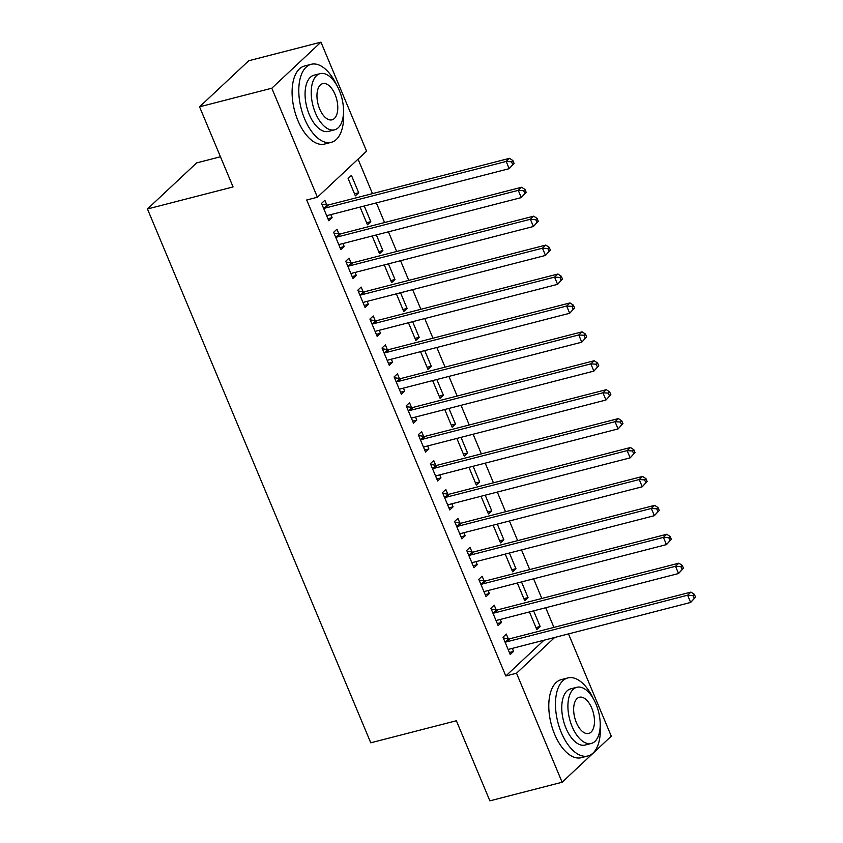 <?xml version="1.0" encoding="UTF-8"?>
<svg xmlns="http://www.w3.org/2000/svg" width="843" height="843" viewBox="0 0 843 843"><rect width="100%" height="100%" fill="white"/><g stroke="black" fill="none" stroke-linecap="round" stroke-linejoin="round"><path stroke-width="1.26" d="M553.925 627.392L545.706 607.74M541.828 598.477L533.608 578.825M529.731 569.562L521.511 549.91M517.634 540.637L509.414 520.995M505.537 511.722L497.317 492.07M493.44 482.807L485.22 463.155M481.342 453.892L473.123 434.24M469.245 424.967L461.026 405.314M457.148 396.052L448.929 376.399M445.051 367.137L436.832 347.485M432.954 338.212L424.735 318.57M420.857 309.297L412.638 289.644M408.76 280.382L400.541 260.729M396.663 251.467L388.444 231.814M384.566 222.541L376.347 202.889M372.469 193.627L358.054 159.148M568.498 633.904L611.28 736.181L562.123 782.241L516.517 673.22L554.683 637.466M220.455 156.777L196.619 162.91L147.451 208.98L370.762 742.799L456.369 720.744L489.878 800.85L562.123 782.241M147.451 208.98L233.068 186.925L199.559 106.819L248.727 60.759L320.962 42.15L366.568 151.171L317.4 197.23L271.804 88.209L320.962 42.15M518.002 582.84L517.465 583.356L524.725 600.701L528.045 597.592L521.501 581.944M496.169 609.816L494.209 605.137L490.889 608.246L498.15 625.601L501.469 622.492L500.205 619.468M493.808 525.01L493.271 525.516L500.531 542.871L503.851 539.752L497.307 524.104M471.975 551.986L470.015 547.297L466.695 550.416L473.956 567.76L477.275 564.652L476.01 561.628M469.625 467.17L469.077 467.675L476.337 485.031L479.656 481.922L473.113 466.274M447.781 494.146L445.831 489.467L442.501 492.575L449.762 509.931L453.081 506.812L451.816 503.787M445.431 409.34L444.883 409.846L452.143 427.19L455.462 424.082L448.919 408.434M423.586 436.305L421.637 431.627L418.307 434.746L425.567 452.09L428.887 448.982L427.622 445.958M421.237 351.499L420.689 352.005L427.949 369.36L431.268 366.241L424.724 350.604M399.392 378.475L397.443 373.797L394.113 376.905L401.373 394.261L404.693 391.141L403.428 388.117M397.042 293.67L396.505 294.175L403.755 311.52L407.085 308.412L400.53 292.763M375.209 320.635L373.249 315.956L369.919 319.065L377.179 336.42L380.509 333.312L379.234 330.287M372.848 235.829L372.311 236.335L379.561 253.69L382.891 250.571L376.347 234.934M351.015 262.805L349.055 258.127L345.735 261.235L352.985 278.58L356.315 275.471L355.051 272.447M351.436 175.386L348.117 178.495L355.367 195.85L358.696 192.741L351.436 175.386M326.821 204.965L324.861 200.286L321.541 203.395L328.791 220.75L332.121 217.642L330.856 214.617M317.4 197.23L306.704 199.991L505.811 675.981L543.977 640.227M338.918 233.88L336.958 229.201L333.638 232.32L340.888 249.665L344.218 246.556L342.953 243.532M360.751 206.914L360.214 207.42L367.464 224.765L370.794 221.656L364.25 206.008M363.112 291.72L361.152 287.041L357.832 290.15L365.082 307.505L368.412 304.386L367.148 301.362M384.945 264.744L384.408 265.25L391.658 282.605L394.988 279.497L388.444 263.848M387.306 349.56L385.346 344.871L382.016 347.99L389.276 365.335L392.596 362.227L391.331 359.202M409.14 322.584L408.592 323.09L415.852 340.446L419.182 337.326L412.627 321.678M411.489 407.39L409.54 402.712L406.21 405.82L413.47 423.175L416.79 420.067L415.525 417.043M433.334 380.414L432.786 380.931L440.046 398.275L443.365 395.167L436.822 379.519M435.683 465.231L433.734 460.552L430.404 463.661L437.665 481.005L440.984 477.897L439.719 474.872M457.528 438.255L456.98 438.76L464.24 456.116L467.559 452.997L461.016 437.359M459.878 523.06L457.918 518.382L454.598 521.49L461.859 538.846L465.178 535.737L463.913 532.713M481.722 496.095L481.174 496.601L488.434 513.945L491.754 510.837L485.21 495.189M484.072 580.901L482.112 576.222L478.792 579.331L486.053 596.686L489.372 593.567L488.108 590.543M505.905 553.925L505.368 554.431L512.628 571.786L515.948 568.667L509.404 553.029M508.266 638.741L506.306 634.052L502.986 637.171L510.247 654.516L513.566 651.407L512.302 648.383M530.099 611.765L529.562 612.271L536.822 629.616L540.142 626.507L533.598 610.859M199.559 106.819L271.804 88.209M505.811 675.981L516.517 673.22M327.948 218.716L332.121 217.642M354.524 193.816L358.696 192.741M340.045 247.631L344.218 246.556M366.621 222.731L370.794 221.656M352.132 276.546L356.315 275.471M378.718 251.646L382.891 250.571M364.229 305.461L368.412 304.386M390.804 280.571L394.988 279.497M376.326 334.386L380.509 333.312M402.901 309.486L407.085 308.412M388.423 363.301L392.596 362.227M414.998 338.401L419.182 337.326M400.52 392.216L404.693 391.141M427.095 367.316L431.268 366.241M412.617 421.142L416.79 420.067M439.192 396.242L443.365 395.167M424.714 450.057L428.887 448.982M451.29 425.157L455.462 424.082M436.811 478.972L440.984 477.897M463.387 454.071L467.559 452.997M448.908 507.886L453.081 506.812M475.484 482.997L479.656 481.922M461.005 536.812L465.178 535.737M487.581 511.912L491.754 510.837M473.102 565.727L477.275 564.652M499.678 540.827L503.851 539.752M485.199 594.642L489.372 593.567M511.775 569.752L515.948 568.667M497.296 623.567L501.469 622.492M523.872 598.667L528.045 597.592M509.393 652.482L513.566 651.407M535.969 627.582L540.142 626.507M514.093 163.426L512.892 160.539L511.553 161.782L512.765 164.67L514.093 163.426L509.204 168.674L328.075 215.334A3.224 2.655 -133.1 0 0 327.158 215.797L326.842 216.071M512.765 164.67L509.204 168.674L506.179 161.445L509.499 158.326L328.37 204.986A3.224 2.655 -133.1 0 1 327.284 205.039L321.889 204.227M323.491 208.084L323.954 208.147A3.224 2.655 -133.1 0 0 325.05 208.105L506.179 161.445L511.553 161.782M512.892 160.539L509.499 158.326M526.19 192.352L524.989 189.454L523.651 190.697L524.862 193.595L526.19 192.352L521.301 197.589L340.172 244.249A3.224 2.655 -133.1 0 0 339.255 244.712L338.939 244.986M524.862 193.595L521.301 197.589L518.276 190.36L521.596 187.251L340.467 233.901A3.224 2.655 -133.1 0 1 339.381 233.954L333.976 233.142M335.588 236.999L336.051 237.062A3.224 2.655 -133.1 0 0 337.147 237.02L518.276 190.36L523.651 190.697M524.989 189.454L521.596 187.251M538.287 221.266L537.075 218.369L535.748 219.623L536.959 222.51L538.287 221.266L533.398 226.504L352.258 273.164A3.224 2.655 -133.1 0 0 351.352 273.627L351.036 273.901M536.959 222.51L533.398 226.504L530.373 219.275L533.693 216.166L352.564 262.826A3.224 2.655 -133.1 0 1 351.478 262.868L346.073 262.057M347.685 265.914L348.148 265.988A3.224 2.655 -133.1 0 0 349.234 265.935L530.373 219.275L535.748 219.623M537.075 218.369L533.693 216.166M336.642 85.059A40.285 20.748 75.6 0 0 311.172 64.3A40.285 20.748 75.6 0 0 304.618 118.874A40.285 20.748 75.6 0 0 331.267 142.319A40.285 20.748 75.6 0 0 343.544 111.845M311.172 64.3L304.481 66.017A40.285 20.748 75.6 0 0 297.927 120.591A40.285 20.748 75.6 0 0 324.587 144.048L331.267 142.319M334.608 129.811L328.454 131.403A29.01 14.932 -104.4 0 1 309.265 114.511A29.01 14.932 -104.4 0 1 313.986 75.217L320.14 73.636A29.01 14.932 75.6 0 0 315.419 112.93A29.01 14.932 75.6 0 0 334.608 129.811A29.01 14.932 75.6 0 0 339.339 90.517A29.01 14.932 75.6 0 0 320.14 73.636M335.082 94.5A18.694 9.621 75.6 0 0 322.711 83.626A18.694 9.621 75.6 0 0 319.666 108.947A18.694 9.621 75.6 0 0 332.037 119.822A18.694 9.621 75.6 0 0 335.082 94.5M593.335 698.699A40.285 20.748 75.6 0 0 567.866 677.93A40.285 20.748 75.6 0 0 561.301 732.514A40.285 20.748 75.6 0 0 587.961 755.96A40.285 20.748 75.6 0 0 600.227 725.475M567.866 677.93L561.175 679.658A40.285 20.748 75.6 0 0 554.62 734.232A40.285 20.748 75.6 0 0 581.27 757.688L587.961 755.96M591.301 743.452L585.147 745.033A29.01 14.932 -104.4 0 1 565.959 728.152A29.01 14.932 -104.4 0 1 570.679 688.857L576.833 687.277A29.01 14.932 75.6 0 0 572.112 726.571A29.01 14.932 75.6 0 0 591.301 743.452A29.01 14.932 75.6 0 0 596.022 704.158A29.01 14.932 75.6 0 0 576.833 687.277M591.775 708.141A18.694 9.621 75.6 0 0 579.404 697.256A18.694 9.621 75.6 0 0 576.359 722.588A18.694 9.621 75.6 0 0 588.73 733.463A18.694 9.621 75.6 0 0 591.775 708.141M550.384 250.181L549.172 247.294L547.845 248.537L549.056 251.425L550.384 250.181L545.495 255.429L364.355 302.079A3.224 2.655 -133.1 0 0 363.449 302.553L363.122 302.827M549.056 251.425L545.495 255.429L542.47 248.2L545.79 245.081L364.661 291.741A3.224 2.655 -133.1 0 1 363.575 291.794L358.17 290.983M359.782 294.829L360.246 294.902A3.224 2.655 -133.1 0 0 361.331 294.85L542.47 248.2L547.845 248.537M549.172 247.294L545.79 245.081M562.481 279.096L561.269 276.209L559.942 277.452L561.153 280.35L562.481 279.096L557.592 284.344L376.452 331.004A3.224 2.655 -133.1 0 0 375.546 331.468L375.219 331.742M561.153 280.35L557.592 284.344L554.568 277.115L557.887 274.007L376.758 320.656A3.224 2.655 -133.1 0 1 375.672 320.709L370.267 319.897M371.879 323.754L372.343 323.817A3.224 2.655 -133.1 0 0 373.428 323.775L554.568 277.115L559.942 277.452M561.269 276.209L557.887 274.007M574.578 308.022L573.366 305.124L572.039 306.367L573.251 309.265L574.578 308.022L569.689 313.259L388.549 359.919A3.224 2.655 -133.1 0 0 387.643 360.382L387.316 360.656M573.251 309.265L569.689 313.259L566.665 306.03L569.984 302.922L388.855 349.582A3.224 2.655 -133.1 0 1 387.769 349.624L382.364 348.812M383.976 352.669L384.44 352.743A3.224 2.655 -133.1 0 0 385.525 352.69L566.665 306.03L572.039 306.367M573.366 305.124L569.984 302.922M586.675 336.937L585.463 334.049L584.136 335.293L585.348 338.18L586.675 336.937L581.775 342.184L400.646 388.834A3.224 2.655 -133.1 0 0 399.74 389.308L399.413 389.571M585.348 338.18L581.775 342.184L578.751 334.956L582.081 331.836L400.952 378.496A3.224 2.655 -133.1 0 1 399.867 378.549L394.461 377.738M396.073 381.584L396.537 381.658A3.224 2.655 -133.1 0 0 397.622 381.605L578.751 334.956L584.136 335.293M585.463 334.049L582.081 331.836M598.772 365.851L597.561 362.964L596.233 364.208L597.445 367.095L598.772 365.851L593.872 371.099L412.743 417.759A3.224 2.655 -133.1 0 0 411.837 418.223L411.51 418.497M597.445 367.095L593.872 371.099L590.848 363.87L594.178 360.751L413.049 407.411A3.224 2.655 -133.1 0 1 411.953 407.464L406.558 406.653M408.17 410.509L408.634 410.573A3.224 2.655 -133.1 0 0 409.719 410.53L590.848 363.87L596.233 364.208M597.561 362.964L594.178 360.751M610.869 394.777L609.658 391.879L608.33 393.123L609.542 396.02L610.869 394.777L605.969 400.014L424.84 446.674A3.224 2.655 -133.1 0 0 423.934 447.138L423.607 447.412M609.542 396.02L605.969 400.014L602.945 392.785L606.275 389.677L425.146 436.337A3.224 2.655 -133.1 0 1 424.05 436.379L418.655 435.568M420.267 439.424L420.731 439.488A3.224 2.655 -133.1 0 0 421.816 439.445L602.945 392.785L608.33 393.123M609.658 391.879L606.275 389.677M622.966 423.692L621.755 420.794L620.427 422.048L621.639 424.935L622.966 423.692L618.067 428.929L436.937 475.589A3.224 2.655 -133.1 0 0 436.031 476.053L435.705 476.327M621.639 424.935L618.067 428.929L615.042 421.7L618.372 418.592L437.232 465.252A3.224 2.655 -133.1 0 1 436.147 465.294L430.752 464.493M432.364 468.339L432.828 468.413A3.224 2.655 -133.1 0 0 433.913 468.36L615.042 421.7L620.427 422.048M621.755 420.794L618.372 418.592M635.064 452.607L633.852 449.719L632.524 450.963L633.736 453.85L635.064 452.607L630.164 457.854L449.034 504.514A3.224 2.655 -133.1 0 0 448.128 504.978L447.802 505.252M633.736 453.85L630.164 457.854L627.139 450.626L630.469 447.507L449.33 494.167A3.224 2.655 -133.1 0 1 448.244 494.219L442.849 493.408M444.461 497.254L444.925 497.328A3.224 2.655 -133.1 0 0 446.01 497.275L627.139 450.626L632.524 450.963M633.852 449.719L630.469 447.507M647.161 481.522L645.949 478.634L644.621 479.878L645.833 482.776L647.161 481.522L642.261 486.769L461.132 533.429A3.224 2.655 -133.1 0 0 460.225 533.893L459.899 534.167M645.833 482.776L642.261 486.769L639.236 479.541L642.566 476.432L461.427 523.082A3.224 2.655 -133.1 0 1 460.341 523.134L454.946 522.323M456.558 526.18L457.022 526.243A3.224 2.655 -133.1 0 0 458.107 526.201L639.236 479.541L644.621 479.878M645.949 478.634L642.566 476.432M659.258 510.447L658.046 507.549L656.718 508.793L657.93 511.69L659.258 510.447L654.358 515.684L473.229 562.344A3.224 2.655 -133.1 0 0 472.322 562.808L471.996 563.082M657.93 511.69L654.358 515.684L651.333 508.455L654.653 505.347L473.524 552.007A3.224 2.655 -133.1 0 1 472.438 552.049L467.043 551.238M468.655 555.094L469.119 555.168A3.224 2.655 -133.1 0 0 470.204 555.115L651.333 508.455L656.718 508.793M658.046 507.549L654.653 505.347M671.355 539.362L670.143 536.475L668.815 537.718L670.027 540.605L671.355 539.362L666.455 544.61L485.326 591.259A3.224 2.655 -133.1 0 0 484.419 591.733L484.093 591.997M670.027 540.605L666.455 544.61L663.43 537.381L666.75 534.262L485.621 580.922A3.224 2.655 -133.1 0 1 484.535 580.975L479.14 580.163M480.752 584.009L481.216 584.083A3.224 2.655 -133.1 0 0 482.301 584.03L663.43 537.381L668.815 537.718M670.143 536.475L666.75 534.262M683.452 568.277L682.24 565.39L680.912 566.633L682.124 569.52L683.452 568.277L678.552 573.525L497.423 620.185A3.224 2.655 -133.1 0 0 496.516 620.648L496.19 620.922M682.124 569.52L678.552 573.525L675.528 566.296L678.847 563.187L497.718 609.837A3.224 2.655 -133.1 0 1 496.632 609.889L491.237 609.078M492.849 612.935L493.313 612.998A3.224 2.655 -133.1 0 0 494.398 612.956L675.528 566.296L680.912 566.633M682.24 565.39L678.847 563.187M695.549 597.202L694.337 594.304L693.009 595.548L694.221 598.446L695.549 597.202L690.649 602.439L509.52 649.099A3.224 2.655 -133.1 0 0 508.603 649.563L508.287 649.837M694.221 598.446L690.649 602.439L687.625 595.211L690.944 592.102L509.815 638.762A3.224 2.655 -133.1 0 1 508.729 638.804L503.334 637.993M504.946 641.85L505.41 641.913A3.224 2.655 -133.1 0 0 506.495 641.871L687.625 595.211L693.009 595.548M694.337 594.304L690.944 592.102M323.954 208.147L327.284 205.039M325.05 208.105L328.37 204.986M336.051 237.062L339.381 233.954M337.147 237.02L340.467 233.901M348.148 265.988L351.478 262.868M349.234 265.935L352.564 262.826M360.246 294.902L363.575 291.794M361.331 294.85L364.661 291.741M372.343 323.817L375.672 320.709M373.428 323.775L376.758 320.656M384.44 352.743L387.769 349.624M385.525 352.69L388.855 349.582M396.537 381.658L399.867 378.549M397.622 381.605L400.952 378.496M408.634 410.573L411.953 407.464M409.719 410.53L413.049 407.411M420.731 439.488L424.05 436.379M421.816 439.445L425.146 436.337M432.828 468.413L436.147 465.294M433.913 468.36L437.232 465.252M444.925 497.328L448.244 494.219M446.01 497.275L449.33 494.167M457.022 526.243L460.341 523.134M458.107 526.201L461.427 523.082M469.119 555.168L472.438 552.049M470.204 555.115L473.524 552.007M481.216 584.083L484.535 580.975M482.301 584.03L485.621 580.922M493.313 612.998L496.632 609.889M494.398 612.956L497.718 609.837M505.41 641.913L508.729 638.804M506.495 641.871L509.815 638.762"/></g></svg>
